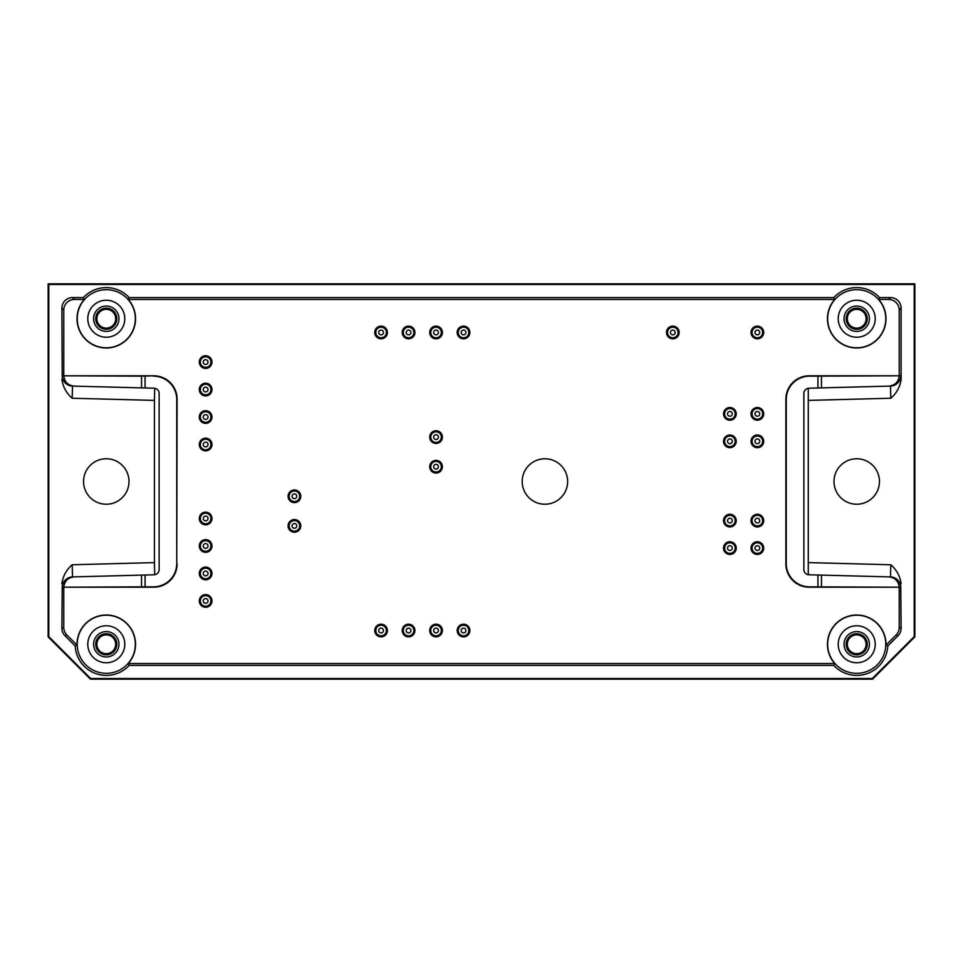 <?xml version="1.0" encoding="UTF-8"?>
<svg xmlns="http://www.w3.org/2000/svg" width="963" height="963" viewBox="0 0 963 963"><rect width="100%" height="100%" fill="white"/><g stroke="black" fill="none" stroke-linecap="round" stroke-linejoin="round"><path stroke-width="1.44" d="M77.221 644.271A29.071 29.071 0 0 1 116.499 617.054A29.071 29.071 0 0 1 128.163 663.399A29.071 29.071 0 0 1 77.221 644.271M66.868 634.954L77.04 645.126A29.263 29.263 0 0 1 116.162 616.729A29.263 29.263 0 0 1 128.308 663.531L129.15 665.409A31.141 31.141 0 0 1 75.186 645.944L64.99 635.736L66.868 634.954A10.569 10.569 -22.5 0 1 63.775 627.491L63.775 587.442A10.569 10.569 -1.5 0 1 63.775 587.189L141.525 586.84L141.525 575.116L153.984 574.791A5.284 5.284 0 0 0 159.136 569.506L159.136 393.494A5.284 5.284 0 0 0 153.984 388.209L141.525 387.884L141.525 376.16L153.851 375.811A23.268 23.256 -45 0 1 177.096 399.055L176.735 399.404A23.268 23.256 -45 0 0 153.49 376.16M77.04 645.126L75.186 645.944M129.15 665.409L833.85 665.409L834.692 663.531L128.308 663.531M827.65 644.271A29.071 29.071 0 0 1 857.142 615.213A29.071 29.071 0 0 1 885.767 645.126A29.071 29.071 0 0 1 856.288 673.33A29.071 29.071 0 0 1 827.65 644.271M834.692 663.531A29.263 29.263 0 0 1 846.838 616.729A29.263 29.263 0 0 1 885.96 645.126L896.132 634.954L898.01 635.736L887.814 645.944L885.96 645.126M833.85 665.409A31.141 31.141 0 0 0 887.814 645.944M899.225 310.038L901.115 308.16A10.581 10.569 -45 0 0 890.546 297.591L879.58 297.591L878.75 299.469L888.656 299.469A10.581 10.569 -45 0 1 899.225 310.038L899.225 375.558A10.569 10.569 -1.5 0 1 899.225 375.811L809.51 376.16A23.268 23.256 45 0 0 786.265 399.404L785.904 399.055A23.268 23.256 45 0 1 809.149 375.811L899.225 375.811C898.503 381.962 895.048 385.393 888.873 386.127L890.498 386.079A10.569 10.569 -91.5 0 0 900.778 375.51L901.115 379.205C900.14 386.741 896.697 393.085 890.811 398.237L890.498 386.079L817.948 387.981L817.948 376.16M833.85 297.591L834.692 299.469L128.308 299.469L129.15 297.591L833.85 297.591A31.141 31.141 0 0 1 879.58 297.591M61.885 379.205C62.86 386.741 66.303 393.085 72.189 398.237L72.502 386.079A10.569 10.569 -88.5 0 1 62.222 375.51L61.885 308.16A10.581 10.569 -135 0 1 72.454 297.591L83.42 297.591L84.25 299.469A29.263 29.263 0 0 0 86.056 339.879A29.263 29.263 0 0 0 126.502 339.879A29.263 29.263 0 0 0 128.308 299.469M901.115 583.795C900.14 576.259 896.697 569.915 890.811 564.763L890.498 576.921A10.569 10.569 -88.5 0 1 900.778 587.49L901.115 628.273A10.569 10.569 22.5 0 1 898.01 635.736M61.885 583.795C62.86 576.259 66.303 569.915 72.189 564.763L72.502 576.921A10.569 10.569 88.5 0 0 62.222 587.49L61.885 628.273A10.569 10.569 -22.5 0 0 64.99 635.736M754.992 441.331A2.383 2.383 0 0 1 758.555 439.272A2.383 2.383 0 0 1 758.555 443.401A2.383 2.383 0 0 1 754.992 441.331M752.079 441.331A5.284 5.284 0 0 1 760.012 436.757A5.284 5.284 0 0 1 760.012 445.917A5.284 5.284 0 0 1 752.079 441.331M96.89 644.271A9.389 9.389 0 0 1 106.279 634.882A9.389 9.389 0 0 1 115.68 644.271A9.389 9.389 0 0 1 106.279 653.66A9.389 9.389 0 0 1 96.89 644.271M96.89 318.729A9.389 9.389 0 0 1 106.279 309.34A9.389 9.389 0 0 1 115.68 318.729A9.389 9.389 0 0 1 106.279 328.118A9.389 9.389 0 0 1 96.89 318.729M729.882 541.748A6.344 6.344 0 0 1 736.226 548.091A6.344 6.344 0 0 1 729.882 554.435A6.344 6.344 0 0 1 723.538 548.091A6.344 6.344 0 0 1 729.882 541.748M106.279 654.84A10.569 10.569 0 0 1 95.71 644.271A10.569 10.569 0 0 1 106.279 633.702A10.569 10.569 0 0 1 116.848 644.271A10.569 10.569 0 0 1 106.279 654.84M106.279 656.959A12.688 12.688 0 0 1 95.301 637.927A12.688 12.688 0 0 1 117.269 637.927A12.688 12.688 0 0 1 106.279 656.959M87.789 644.271A18.502 18.502 0 0 1 115.536 628.249A18.502 18.502 0 0 1 115.536 660.293A18.502 18.502 0 0 1 87.789 644.271M666.468 332.476A6.344 6.344 0 0 1 672.812 326.132A6.344 6.344 0 0 1 679.156 332.476A6.344 6.344 0 0 1 672.812 338.807A6.344 6.344 0 0 1 666.468 332.476M751.02 332.476A6.344 6.344 0 0 1 757.363 326.132A6.344 6.344 0 0 1 763.707 332.476A6.344 6.344 0 0 1 757.363 338.807A6.344 6.344 0 0 1 751.02 332.476M751.02 413.849A6.344 6.344 0 0 1 757.363 407.518A6.344 6.344 0 0 1 763.707 413.849A6.344 6.344 0 0 1 757.363 420.193A6.344 6.344 0 0 1 751.02 413.849M723.538 413.849A6.344 6.344 0 0 1 729.882 407.518A6.344 6.344 0 0 1 736.226 413.849A6.344 6.344 0 0 1 729.882 420.193A6.344 6.344 0 0 1 723.538 413.849M751.02 441.331A6.344 6.344 0 0 1 757.363 434.999A6.344 6.344 0 0 1 763.707 441.331A6.344 6.344 0 0 1 757.363 447.675A6.344 6.344 0 0 1 751.02 441.331M723.538 441.331A6.344 6.344 0 0 1 729.882 434.999A6.344 6.344 0 0 1 736.226 441.331A6.344 6.344 0 0 1 729.882 447.675A6.344 6.344 0 0 1 723.538 441.331M751.02 520.61A6.344 6.344 0 0 1 757.363 514.266A6.344 6.344 0 0 1 763.707 520.61A6.344 6.344 0 0 1 757.363 526.954A6.344 6.344 0 0 1 751.02 520.61M723.538 520.61A6.344 6.344 0 0 1 729.882 514.266A6.344 6.344 0 0 1 736.226 520.61A6.344 6.344 0 0 1 729.882 526.954A6.344 6.344 0 0 1 723.538 520.61M751.02 548.091A6.344 6.344 0 0 1 757.363 541.748A6.344 6.344 0 0 1 763.707 548.091A6.344 6.344 0 0 1 757.363 554.435A6.344 6.344 0 0 1 751.02 548.091M567.64 481.5A22.727 22.727 0 0 0 533.55 461.819A22.727 22.727 0 0 0 533.55 501.181A22.727 22.727 0 0 0 567.64 481.5M878.75 299.469A29.263 29.263 0 0 1 876.944 339.879A29.263 29.263 0 0 1 836.498 339.879A29.263 29.263 0 0 1 834.692 299.469M141.525 376.16L63.787 375.811A10.569 10.569 1.5 0 1 63.775 375.558L63.775 310.038A10.581 10.569 -135 0 1 74.344 299.469L84.25 299.469M74.127 386.127L141.525 387.884L74.127 386.127C67.952 385.393 64.497 381.962 63.787 375.811L153.851 375.811M141.525 586.84L153.49 586.84A23.268 23.256 45 0 0 176.735 563.596L177.096 399.055M177.096 563.945A23.268 23.256 45 0 1 153.851 587.189L63.775 587.189C64.497 581.038 67.952 577.607 74.127 576.873L141.525 575.116L74.127 576.873M817.948 586.84L817.948 575.019L888.873 576.873C895.048 577.607 898.503 581.038 899.213 587.189L809.149 587.189A23.268 23.256 -45 0 1 785.904 563.945L786.265 563.596A23.268 23.256 -45 0 0 809.51 586.84L899.213 587.189A10.569 10.569 1.5 0 1 899.225 587.442L899.225 627.491A10.569 10.569 22.5 0 1 896.132 634.954M785.904 563.945L785.904 399.055M199.293 518.491A6.344 6.344 0 0 1 205.637 512.147A6.344 6.344 0 0 1 211.98 518.491A6.344 6.344 0 0 1 205.637 524.835A6.344 6.344 0 0 1 199.293 518.491M288.081 496.294A6.344 6.344 0 0 1 294.425 489.95A6.344 6.344 0 0 1 300.757 496.294A6.344 6.344 0 0 1 294.425 502.638A6.344 6.344 0 0 1 288.081 496.294M199.293 444.509A6.344 6.344 0 0 1 205.637 438.165A6.344 6.344 0 0 1 211.98 444.509A6.344 6.344 0 0 1 205.637 450.853A6.344 6.344 0 0 1 199.293 444.509M199.293 389.546A6.344 6.344 0 0 1 205.637 383.202A6.344 6.344 0 0 1 211.98 389.546A6.344 6.344 0 0 1 205.637 395.889A6.344 6.344 0 0 1 199.293 389.546M199.293 417.027A6.344 6.344 0 0 1 205.637 410.683A6.344 6.344 0 0 1 211.98 417.027A6.344 6.344 0 0 1 205.637 423.371A6.344 6.344 0 0 1 199.293 417.027M199.293 362.064A6.344 6.344 0 0 1 205.637 355.72A6.344 6.344 0 0 1 211.98 362.064A6.344 6.344 0 0 1 205.637 368.408A6.344 6.344 0 0 1 199.293 362.064M374.751 332.476A6.344 6.344 0 0 1 381.095 326.132A6.344 6.344 0 0 1 387.427 332.476A6.344 6.344 0 0 1 381.095 338.807A6.344 6.344 0 0 1 374.751 332.476M402.233 332.476A6.344 6.344 0 0 1 408.565 326.132A6.344 6.344 0 0 1 414.909 332.476A6.344 6.344 0 0 1 408.565 338.807A6.344 6.344 0 0 1 402.233 332.476M429.715 332.476A6.344 6.344 0 0 1 436.046 326.132A6.344 6.344 0 0 1 442.39 332.476A6.344 6.344 0 0 1 436.046 338.807A6.344 6.344 0 0 1 429.715 332.476M457.184 332.476A6.344 6.344 0 0 1 463.528 326.132A6.344 6.344 0 0 1 469.872 332.476A6.344 6.344 0 0 1 463.528 338.807A6.344 6.344 0 0 1 457.184 332.476M429.715 466.706A6.344 6.344 0 0 1 436.046 460.362A6.344 6.344 0 0 1 442.39 466.706A6.344 6.344 0 0 1 436.046 473.05A6.344 6.344 0 0 1 429.715 466.706M429.715 437.106A6.344 6.344 0 0 1 436.046 430.762A6.344 6.344 0 0 1 442.39 437.106A6.344 6.344 0 0 1 436.046 443.449A6.344 6.344 0 0 1 429.715 437.106M457.184 630.524A6.344 6.344 0 0 1 463.528 624.193A6.344 6.344 0 0 1 469.872 630.524A6.344 6.344 0 0 1 463.528 636.868A6.344 6.344 0 0 1 457.184 630.524M429.715 630.524A6.344 6.344 0 0 1 436.046 624.193A6.344 6.344 0 0 1 442.39 630.524A6.344 6.344 0 0 1 436.046 636.868A6.344 6.344 0 0 1 429.715 630.524M402.233 630.524A6.344 6.344 0 0 1 408.565 624.193A6.344 6.344 0 0 1 414.909 630.524A6.344 6.344 0 0 1 408.565 636.868A6.344 6.344 0 0 1 402.233 630.524M374.751 630.524A6.344 6.344 0 0 1 381.095 624.193A6.344 6.344 0 0 1 387.427 630.524A6.344 6.344 0 0 1 381.095 636.868A6.344 6.344 0 0 1 374.751 630.524M288.081 525.894A6.344 6.344 0 0 1 294.425 519.551A6.344 6.344 0 0 1 300.757 525.894A6.344 6.344 0 0 1 294.425 532.238A6.344 6.344 0 0 1 288.081 525.894M199.293 600.936A6.344 6.344 0 0 1 205.637 594.592A6.344 6.344 0 0 1 211.98 600.936A6.344 6.344 0 0 1 205.637 607.28A6.344 6.344 0 0 1 199.293 600.936M199.293 573.454A6.344 6.344 0 0 1 205.637 567.111A6.344 6.344 0 0 1 211.98 573.454A6.344 6.344 0 0 1 205.637 579.798A6.344 6.344 0 0 1 199.293 573.454M199.293 545.973A6.344 6.344 0 0 1 205.637 539.629A6.344 6.344 0 0 1 211.98 545.973A6.344 6.344 0 0 1 205.637 552.317A6.344 6.344 0 0 1 199.293 545.973M817.948 387.981L809.016 388.209A5.284 5.284 0 0 0 803.864 393.494L803.864 569.506A5.284 5.284 0 0 0 809.016 574.791L817.948 575.019M48.15 636.868L48.15 283.844L914.85 283.844L914.85 636.868L872.574 679.156L90.426 679.156L48.15 636.868L48.776 636.615L48.776 284.482L48.15 283.844M808.282 388.282L808.282 574.718M48.776 636.615L90.691 678.518L90.426 679.156M90.691 678.518L872.309 678.518L872.574 679.156M872.309 678.518L914.224 636.615L914.85 636.868M48.776 284.482L914.224 284.482L914.85 283.844M914.224 284.482L914.224 636.615M754.992 548.091A2.383 2.383 0 0 1 758.555 546.033A2.383 2.383 0 0 1 758.555 550.15A2.383 2.383 0 0 1 754.992 548.091M752.079 548.091A5.284 5.284 0 0 1 760.012 543.517A5.284 5.284 0 0 1 760.012 552.666A5.284 5.284 0 0 1 752.079 548.091M203.253 518.491A2.383 2.383 0 0 1 206.828 516.433A2.383 2.383 0 0 1 206.828 520.55A2.383 2.383 0 0 1 203.253 518.491M200.352 518.491A5.284 5.284 0 0 1 208.273 513.917A5.284 5.284 0 0 1 208.273 523.065A5.284 5.284 0 0 1 200.352 518.491M203.253 389.546A2.383 2.383 0 0 1 206.828 387.487A2.383 2.383 0 0 1 206.828 391.604A2.383 2.383 0 0 1 203.253 389.546M200.352 389.546A5.284 5.284 0 0 1 208.273 384.971A5.284 5.284 0 0 1 208.273 394.12A5.284 5.284 0 0 1 200.352 389.546M203.253 362.064A2.383 2.383 0 0 1 206.828 360.006A2.383 2.383 0 0 1 206.828 364.122A2.383 2.383 0 0 1 203.253 362.064M200.352 362.064A5.284 5.284 0 0 1 208.273 357.49A5.284 5.284 0 0 1 208.273 366.638A5.284 5.284 0 0 1 200.352 362.064M203.253 417.027A2.383 2.383 0 0 1 206.828 414.969A2.383 2.383 0 0 1 206.828 419.086A2.383 2.383 0 0 1 203.253 417.027M200.352 417.027A5.284 5.284 0 0 1 208.273 412.453A5.284 5.284 0 0 1 208.273 421.601A5.284 5.284 0 0 1 200.352 417.027M203.253 444.509A2.383 2.383 0 0 1 206.828 442.45A2.383 2.383 0 0 1 206.828 446.567A2.383 2.383 0 0 1 203.253 444.509M200.352 444.509A5.284 5.284 0 0 1 208.273 439.935A5.284 5.284 0 0 1 208.273 449.083A5.284 5.284 0 0 1 200.352 444.509M406.193 332.476A2.383 2.383 0 0 1 409.757 330.405A2.383 2.383 0 0 1 409.757 334.534A2.383 2.383 0 0 1 406.193 332.476M403.28 332.476A5.284 5.284 0 0 1 411.213 327.889A5.284 5.284 0 0 1 411.213 337.05A5.284 5.284 0 0 1 403.28 332.476M378.712 332.476A2.383 2.383 0 0 1 382.275 330.405A2.383 2.383 0 0 1 382.275 334.534A2.383 2.383 0 0 1 378.712 332.476M375.811 332.476A5.284 5.284 0 0 1 383.731 327.889A5.284 5.284 0 0 1 383.731 337.05A5.284 5.284 0 0 1 375.811 332.476M433.675 332.476A2.383 2.383 0 0 1 437.238 330.405A2.383 2.383 0 0 1 437.238 334.534A2.383 2.383 0 0 1 433.675 332.476M430.762 332.476A5.284 5.284 0 0 1 438.695 327.889A5.284 5.284 0 0 1 438.695 337.05A5.284 5.284 0 0 1 430.762 332.476M461.157 332.476A2.383 2.383 0 0 1 464.72 330.405A2.383 2.383 0 0 1 464.72 334.534A2.383 2.383 0 0 1 461.157 332.476M458.244 332.476A5.284 5.284 0 0 1 466.176 327.889A5.284 5.284 0 0 1 466.176 337.05A5.284 5.284 0 0 1 458.244 332.476M727.51 413.849A2.383 2.383 0 0 1 731.073 411.791A2.383 2.383 0 0 1 731.073 415.92A2.383 2.383 0 0 1 727.51 413.849M724.597 413.849A5.284 5.284 0 0 1 732.53 409.275A5.284 5.284 0 0 1 732.53 418.436A5.284 5.284 0 0 1 724.597 413.849M670.429 332.476A2.383 2.383 0 0 1 673.992 330.405A2.383 2.383 0 0 1 673.992 334.534A2.383 2.383 0 0 1 670.429 332.476M667.528 332.476A5.284 5.284 0 0 1 675.448 327.889A5.284 5.284 0 0 1 675.448 337.05A5.284 5.284 0 0 1 667.528 332.476M754.992 332.476A2.383 2.383 0 0 1 758.555 330.405A2.383 2.383 0 0 1 758.555 334.534A2.383 2.383 0 0 1 754.992 332.476M752.079 332.476A5.284 5.284 0 0 1 760.012 327.889A5.284 5.284 0 0 1 760.012 337.05A5.284 5.284 0 0 1 752.079 332.476M754.992 413.849A2.383 2.383 0 0 1 758.555 411.791A2.383 2.383 0 0 1 758.555 415.92A2.383 2.383 0 0 1 754.992 413.849M752.079 413.849A5.284 5.284 0 0 1 760.012 409.275A5.284 5.284 0 0 1 760.012 418.436A5.284 5.284 0 0 1 752.079 413.849M727.51 441.331A2.383 2.383 0 0 1 731.073 439.272A2.383 2.383 0 0 1 731.073 443.401A2.383 2.383 0 0 1 727.51 441.331M724.597 441.331A5.284 5.284 0 0 1 732.53 436.757A5.284 5.284 0 0 1 732.53 445.917A5.284 5.284 0 0 1 724.597 441.331M754.992 520.61A2.383 2.383 0 0 1 758.555 518.551A2.383 2.383 0 0 1 758.555 522.668A2.383 2.383 0 0 1 754.992 520.61M752.079 520.61A5.284 5.284 0 0 1 760.012 516.036A5.284 5.284 0 0 1 760.012 525.184A5.284 5.284 0 0 1 752.079 520.61M727.51 520.61A2.383 2.383 0 0 1 731.073 518.551A2.383 2.383 0 0 1 731.073 522.668A2.383 2.383 0 0 1 727.51 520.61M724.597 520.61A5.284 5.284 0 0 1 732.53 516.036A5.284 5.284 0 0 1 732.53 525.184A5.284 5.284 0 0 1 724.597 520.61M727.51 548.091A2.383 2.383 0 0 1 731.073 546.033A2.383 2.383 0 0 1 731.073 550.15A2.383 2.383 0 0 1 727.51 548.091M724.597 548.091A5.284 5.284 0 0 1 732.53 543.517A5.284 5.284 0 0 1 732.53 552.666A5.284 5.284 0 0 1 724.597 548.091M461.157 630.524A2.383 2.383 0 0 1 464.72 628.466A2.383 2.383 0 0 1 464.72 632.595A2.383 2.383 0 0 1 461.157 630.524M458.244 630.524A5.284 5.284 0 0 1 466.176 625.95A5.284 5.284 0 0 1 466.176 635.111A5.284 5.284 0 0 1 458.244 630.524M433.675 630.524A2.383 2.383 0 0 1 437.238 628.466A2.383 2.383 0 0 1 437.238 632.595A2.383 2.383 0 0 1 433.675 630.524M430.762 630.524A5.284 5.284 0 0 1 438.695 625.95A5.284 5.284 0 0 1 438.695 635.111A5.284 5.284 0 0 1 430.762 630.524M406.193 630.524A2.383 2.383 0 0 1 409.757 628.466A2.383 2.383 0 0 1 409.757 632.595A2.383 2.383 0 0 1 406.193 630.524M403.28 630.524A5.284 5.284 0 0 1 411.213 625.95A5.284 5.284 0 0 1 411.213 635.111A5.284 5.284 0 0 1 403.28 630.524M378.712 630.524A2.383 2.383 0 0 1 382.275 628.466A2.383 2.383 0 0 1 382.275 632.595A2.383 2.383 0 0 1 378.712 630.524M375.811 630.524A5.284 5.284 0 0 1 383.731 625.95A5.284 5.284 0 0 1 383.731 635.111A5.284 5.284 0 0 1 375.811 630.524M433.675 437.106A2.383 2.383 0 0 1 437.238 435.047A2.383 2.383 0 0 1 437.238 439.164A2.383 2.383 0 0 1 433.675 437.106M430.762 437.106A5.284 5.284 0 0 1 438.695 432.531A5.284 5.284 0 0 1 438.695 441.68A5.284 5.284 0 0 1 430.762 437.106M433.675 466.706A2.383 2.383 0 0 1 437.238 464.648A2.383 2.383 0 0 1 437.238 468.764A2.383 2.383 0 0 1 433.675 466.706M430.762 466.706A5.284 5.284 0 0 1 438.695 462.132A5.284 5.284 0 0 1 438.695 471.28A5.284 5.284 0 0 1 430.762 466.706M292.042 525.894A2.383 2.383 0 0 1 295.605 523.836A2.383 2.383 0 0 1 295.605 527.953A2.383 2.383 0 0 1 292.042 525.894M289.141 525.894A5.284 5.284 0 0 1 297.061 521.32A5.284 5.284 0 0 1 297.061 530.469A5.284 5.284 0 0 1 289.141 525.894M292.042 496.294A2.383 2.383 0 0 1 295.605 494.236A2.383 2.383 0 0 1 295.605 498.353A2.383 2.383 0 0 1 292.042 496.294M289.141 496.294A5.284 5.284 0 0 1 297.061 491.72A5.284 5.284 0 0 1 297.061 500.868A5.284 5.284 0 0 1 289.141 496.294M203.253 600.936A2.383 2.383 0 0 1 206.828 598.878A2.383 2.383 0 0 1 206.828 602.994A2.383 2.383 0 0 1 203.253 600.936M200.352 600.936A5.284 5.284 0 0 1 208.273 596.362A5.284 5.284 0 0 1 208.273 605.51A5.284 5.284 0 0 1 200.352 600.936M203.253 573.454A2.383 2.383 0 0 1 206.828 571.396A2.383 2.383 0 0 1 206.828 575.513A2.383 2.383 0 0 1 203.253 573.454M200.352 573.454A5.284 5.284 0 0 1 208.273 568.88A5.284 5.284 0 0 1 208.273 578.029A5.284 5.284 0 0 1 200.352 573.454M203.253 545.973A2.383 2.383 0 0 1 206.828 543.914A2.383 2.383 0 0 1 206.828 548.031A2.383 2.383 0 0 1 203.253 545.973M200.352 545.973A5.284 5.284 0 0 1 208.273 541.399A5.284 5.284 0 0 1 208.273 550.547A5.284 5.284 0 0 1 200.352 545.973M901.115 308.16L901.115 379.205M821.475 376.16L821.475 387.884L888.873 386.127M72.189 398.237L154.429 400.391L154.429 562.609L72.189 564.763M129.15 297.591A31.141 31.141 0 0 0 83.42 297.591M833.994 481.5A22.727 22.727 0 0 0 856.721 504.227A22.727 22.727 0 0 0 879.448 481.5A22.727 22.727 0 0 0 856.721 458.773A22.727 22.727 0 0 0 833.994 481.5M129.006 481.5A22.727 22.727 0 0 0 94.916 461.819A22.727 22.727 0 0 0 94.916 501.181A22.727 22.727 0 0 0 129.006 481.5M838.219 644.271A18.502 18.502 0 0 1 865.966 628.249A18.502 18.502 0 0 1 865.966 660.293A18.502 18.502 0 0 1 838.219 644.271M856.721 656.959A12.688 12.688 0 0 1 845.731 637.927A12.688 12.688 0 0 1 867.699 637.927A12.688 12.688 0 0 1 856.721 656.959M856.721 654.84A10.569 10.569 0 0 1 847.56 638.987A10.569 10.569 0 0 1 865.869 638.987A10.569 10.569 0 0 1 856.721 654.84M847.32 644.271A9.389 9.389 0 0 1 856.721 634.882A9.389 9.389 0 0 1 866.11 644.271A9.389 9.389 0 0 1 856.721 653.66A9.389 9.389 0 0 1 847.32 644.271M786.265 563.596L786.265 399.404M888.873 576.873L821.475 575.116L821.475 586.84M827.65 318.729A29.071 29.071 0 0 1 878.605 299.601A29.071 29.071 0 0 1 866.929 345.946A29.071 29.071 0 0 1 827.65 318.729M838.219 318.729A18.502 18.502 0 0 1 865.966 302.707A18.502 18.502 0 0 1 865.966 334.751A18.502 18.502 0 0 1 838.219 318.729M856.721 331.416A12.688 12.688 0 0 1 845.731 312.385A12.688 12.688 0 0 1 867.699 312.385A12.688 12.688 0 0 1 856.721 331.416M856.721 329.298A10.569 10.569 0 0 1 847.56 313.444A10.569 10.569 0 0 1 865.869 313.444A10.569 10.569 0 0 1 856.721 329.298M847.32 318.729A9.389 9.389 0 0 1 856.721 309.34A9.389 9.389 0 0 1 866.11 318.729A9.389 9.389 0 0 1 856.721 328.118A9.389 9.389 0 0 1 847.32 318.729M106.279 329.298A10.569 10.569 0 0 1 95.71 318.729A10.569 10.569 0 0 1 106.279 308.16A10.569 10.569 0 0 1 116.848 318.729A10.569 10.569 0 0 1 106.279 329.298M106.279 331.416A12.688 12.688 0 0 1 95.301 312.385A12.688 12.688 0 0 1 117.269 312.385A12.688 12.688 0 0 1 106.279 331.416M87.789 318.729A18.502 18.502 0 0 1 115.536 302.707A18.502 18.502 0 0 1 115.536 334.751A18.502 18.502 0 0 1 87.789 318.729M176.735 563.596L176.735 399.404M77.221 318.729A29.071 29.071 0 0 1 128.163 299.601A29.071 29.071 0 0 1 116.499 345.946A29.071 29.071 0 0 1 77.221 318.729M154.429 400.391L154.718 388.282M154.718 574.718L154.429 562.609M243.687 297.591L772.157 297.591M888.656 299.469L890.546 297.591M145.052 387.981L145.052 376.16M145.052 586.84L145.052 575.019M899.225 375.558L900.778 375.51M808.571 400.391L890.811 398.237M890.811 564.763L808.571 562.609M900.778 587.49L899.225 587.442M899.225 627.491L901.115 628.273M61.885 628.273L63.775 627.491M63.775 587.442L62.222 587.49M62.222 375.51L63.775 375.558M63.775 310.038L61.885 308.16M74.344 299.469L72.454 297.591"/></g></svg>
